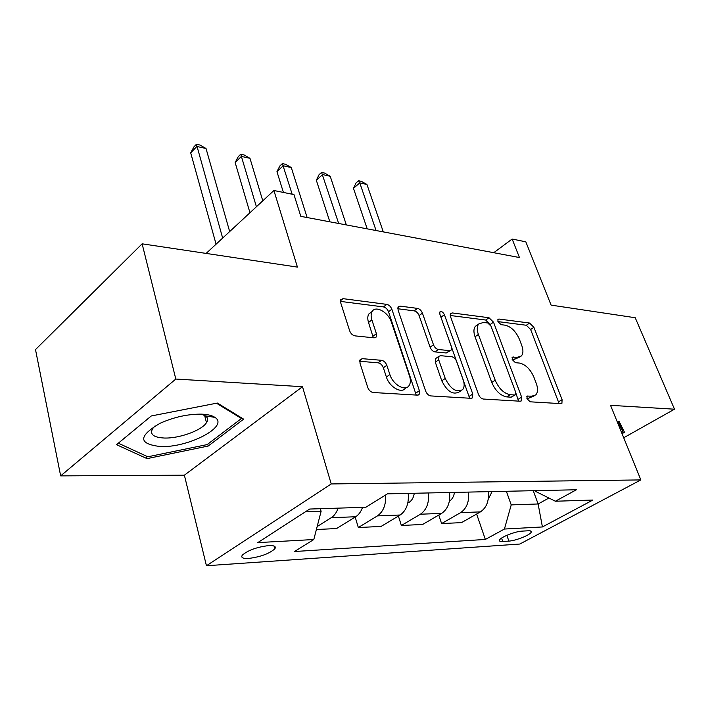<?xml version="1.0" encoding="UTF-8"?>
<svg xmlns="http://www.w3.org/2000/svg" width="710" height="710" viewBox="0 0 710 710"><rect width="100%" height="100%" fill="white"/><g stroke="black" fill="none" stroke-linecap="round" stroke-linejoin="round"><path stroke-width="1.06" d="M526.98 398.7L530.192 401.816L560.891 403.635L561.921 403.315L562.08 399.668L533.902 327.319L529.58 323.041L498.944 319.038L497.976 319.349L497.923 321.586L501.065 324.665L505.129 325.18C511.102 326.662 515.851 331.33 519.365 339.167L521.681 345.22C523.439 350.101 523.314 353.695 521.309 356.012L517.297 357.29L512.327 357.183L512.238 359.588L515.416 362.686L519.489 363.067C525.471 364.39 530.272 369.076 533.876 377.125L536.254 383.347C538.153 388.663 537.967 392.532 535.695 394.938L532.012 396.118L527.113 396.118L526.98 398.7M248.598 558.451C260.508 556.906 269.241 553.711 274.797 548.865C276.367 546.478 274.353 545.386 268.753 545.582C256.851 547.055 248.038 550.241 242.332 555.131C240.708 557.607 242.793 558.708 248.598 558.451M362.322 358.674L360.165 359.615L359.97 363.103L367.736 387.42C368.916 390.376 370.726 392.08 373.185 392.515L417.365 395.133L419.122 394.44L419.388 390.669L391.858 309.232C390.74 306.542 389.062 304.927 386.808 304.377L343.072 298.661L340.764 299.664L340.685 302.708L349.657 330.816C350.793 333.664 352.577 335.351 355.009 335.874L374.188 337.853L376.256 336.993L376.406 333.664L371.889 319.926C370.789 316.411 370.886 313.571 372.182 311.433C375.705 305.123 388.468 312.356 391.432 322.207L409.528 376.025C410.859 380.223 410.628 383.506 408.853 385.894C404.886 391.538 392.799 384.403 389.87 374.56L386.826 365.304C385.672 362.455 383.915 360.786 381.554 360.316L362.322 358.674L359.766 360.556M623.708 437.768L674.5 409.2L635.219 317.734L551.102 305.123L525.817 241.826L512.15 239.039L519.454 257.544L300.8 216.346L293.958 194.584L273.909 190.502L206.131 253.417M175.814 379.051L60.661 475.886L184.378 475.185L302.504 386.71L175.814 379.051L142.124 243.823L297.428 267.102L273.909 190.502M302.504 386.71L331.224 483.945L640.846 479.916L519.809 544.038L206.441 565.746L331.224 483.945M674.5 409.2L610.529 405.33L640.846 479.916M478.469 394.396C479.641 397.103 481.256 398.656 483.315 399.038L520.217 401.221L521.424 400.83L521.628 397.112L493.521 322.171L489.004 317.743L452.261 312.941L450.637 313.509L450.548 316.704L478.469 394.396M471.067 398.31L430.766 395.923C428.529 395.514 426.817 393.899 425.645 391.068L398.053 310.022L398.159 306.871L400.085 306.116L417.533 308.397C419.681 308.921 421.314 310.501 422.423 313.119L433.482 344.794C434.618 347.474 436.26 349.054 438.407 349.524L449.616 350.625L451.223 350.048L451.382 346.613L439.827 314.131L439.898 311.903C441.46 311.015 442.96 311.956 444.416 314.716L472.762 394.032L472.514 397.795L471.067 398.31M60.661 475.886L35.5 349.595L142.124 243.823M528.142 530.778L522.036 531.133C515.46 531.346 500.878 537.071 499.547 539.937C498.926 541.126 499.991 541.65 502.751 541.499L508.884 541.1C515.495 540.807 529.855 535.154 531.169 532.296C531.754 531.169 530.752 530.663 528.142 530.778M535.198 490.654L535.438 491.329L555.38 501.233L576.396 489.767L387.456 493.841L365.819 507.259L309.684 509.043L257.783 542.617L313.802 539.529L294.481 551.519L485.347 539.449L504.428 529.039L511.218 504.89L506.354 491.276M555.38 501.233L592.877 500.044L542.413 526.953L504.428 529.039M184.378 475.185L206.441 565.746M512.15 239.039L493.752 252.707M533.254 490.699L538.127 503.976L548.936 498.029M511.218 504.89L538.127 503.976L542.413 526.953M305.353 511.848L321.106 511.315L320.352 508.706M476.623 514.04L485.347 539.449M438.789 515.061L441.593 523.563L461.491 522.622L480.422 511.883C486.59 507.703 489.199 500.967 488.258 491.666M398.399 516.072L401.363 525.471L422.619 524.468L441.647 513.392C447.85 509.079 450.495 502.121 449.581 492.5M355.177 517.058L358.319 527.521L381.075 526.438L400.165 515.007C406.395 510.552 409.067 503.346 408.197 493.388M316.394 529.509L336.567 528.551L355.683 516.747C358.719 514.812 360.999 511.688 362.544 507.366M441.593 523.563L460.586 512.655C466.763 508.413 469.39 501.553 468.467 492.092M401.363 525.471L420.426 514.217C426.648 509.833 429.31 502.751 428.414 492.953M358.319 527.521L377.427 515.895C383.391 511.644 386.125 504.668 385.628 494.968M317.157 526.563L331.259 517.697C334.295 515.726 336.584 512.54 338.137 508.138M321.106 511.315L313.802 539.529M622.049 433.677L624.498 432.292L619.031 421.225L617.159 421.642M116.52 444.673L147.032 458.624L208.216 446.031L243.645 419.148L217.375 403.049L151.283 415.962L116.52 444.673M207.737 444.149L208.216 446.031M146.455 456.157L147.032 458.624M526.811 398.159L528.568 398.266L534.355 395.781M519.827 356.997L513.942 359.508L512.15 359.331M559.081 403.529L530.636 329.511L526.323 325.251L497.932 321.603M490.468 325.1L485.72 320.033L450.246 315.488M518.566 401.123L515.895 393.171M514.626 394.991L515.495 394.707L515.637 392.133L490.983 326.112L487.797 322.997L483.377 322.438L478.691 324.017C476.889 326.36 476.783 329.83 478.38 334.454L495.198 380.205C498.899 388.645 503.896 393.473 510.197 394.707L514.626 394.991L511.173 397.183L515.158 394.92M478.158 324.781L475.38 326.334C473.57 328.677 473.455 332.156 475.043 336.762L478.38 334.454M511.173 397.183L506.745 396.908C500.443 395.683 495.447 390.864 491.764 382.45L475.043 336.762M397.777 308.752L414.214 310.865L417.533 308.397M450.53 350.527L446.226 352.985L435.008 351.903C432.86 351.441 431.218 349.87 430.091 347.19L419.095 315.568C417.995 312.95 416.371 311.379 414.214 310.865M469.638 398.23L440.431 315.826M445.241 378.465C450.575 389.071 456.353 392.808 462.565 389.683C464.429 387.447 464.642 384.154 463.195 379.806L456.645 361.417C455.509 358.745 453.885 357.183 451.782 356.731L440.564 355.683L438.904 356.305L438.727 359.801L445.241 378.465L441.78 380.817C447.096 391.396 452.865 395.115 459.086 391.991L460.799 390.855M436.242 358.159L435.487 358.683L435.301 362.18L438.727 359.801M441.78 380.817L435.301 362.18M406.448 387.553L405.357 388.308C401.372 393.952 389.293 386.852 386.391 377.028L383.364 367.78C382.22 364.94 380.462 363.28 378.102 362.81L359.686 361.283M371.561 311.903L368.836 313.998C367.54 316.136 367.434 318.967 368.525 322.482L371.889 319.926M373.309 337.756L368.525 322.482M416.211 395.062L388.521 311.752C387.42 309.072 385.734 307.457 383.48 306.915L340.427 301.395M488.231 499.254L492.101 491.586M383.302 231.886L366.937 184.476L359.766 182.869L353.473 188.354L367.203 228.86M353.473 188.354L356.065 182.923L358.568 180.73L359.766 182.869L376.078 230.528M358.568 180.73L361.434 181.37L366.937 184.476M449.386 501.162L449.465 501.136C452.172 499.343 453.841 496.423 454.48 492.394M346.338 224.928L330.212 176.266L322.615 174.571L316.332 180.26L329.848 221.813M316.332 180.26L319.065 174.678L321.568 172.406L338.688 223.481M321.568 172.406L324.612 173.089L330.212 176.266M407.868 502.849L409.235 502.29C411.951 500.443 413.637 497.435 414.294 493.264M307.128 217.535L291.295 167.569L283.228 165.767L276.953 171.669L283.405 192.437M276.953 171.669L279.855 165.945L282.358 163.584L292.156 194.22M282.358 163.584L285.58 164.303L291.295 167.569M262.78 200.832L249.973 158.33L241.4 156.413L235.161 162.554L249.955 212.734M235.161 162.554L238.232 156.67L240.725 154.212L256.408 206.743M240.725 154.212L244.151 154.984L249.973 158.33M229.667 231.566L206.024 148.505L196.892 146.473L190.697 152.854L216.08 244.178M190.697 152.854L193.963 146.81L196.439 144.254L222.656 238.072M196.439 144.254L200.087 145.071L206.024 148.505M617.789 421.5L622.936 431.831L621.605 432.585M618.65 421.314L622.936 431.831M201.711 414.152C188.008 413.992 174.145 417.027 160.114 423.258C138.042 436.304 138.246 444.07 160.726 446.572C188.913 447.682 229.445 426.284 214.935 417.391C212.148 415.483 207.737 414.4 201.711 414.152M155.064 425.893L152.677 428.529C149.526 434.307 153.44 437.475 164.409 438.034C179.381 438.558 201.924 430.34 206.477 422.663C208.225 419.894 207.87 417.622 205.403 415.847L201.214 414.134M216.47 403.227L241.453 418.51L207.16 444.593L147.822 456.787L118.321 443.191L151.301 415.962M241.222 417.666L241.453 418.51M460.586 512.655L480.422 511.883M420.426 514.217L441.647 513.392M377.427 515.895L400.165 515.007M331.259 517.697L355.683 516.747M506.851 535.313L508.884 541.1M501.562 538.1L502.751 541.499M528.568 398.266L532.012 396.118M512.052 357.671L513.232 356.89M513.942 359.508L517.297 357.29M497.719 319.89L498.944 319.038M526.323 325.251L529.58 323.041M530.636 329.511L533.902 327.319M558.663 401.753L562.08 399.668M526.82 396.553L527.938 395.852M450.264 314.379L452.261 312.941M485.72 320.033L489.004 317.743M490.228 324.461L493.521 322.171M518.176 399.286L521.628 397.112M491.764 382.45L495.198 380.205M506.745 396.908L510.197 394.707M397.795 307.847L400.085 306.116M419.095 315.568L422.423 313.119M430.091 347.19L433.482 344.794M435.008 351.903L438.407 349.524M446.226 352.985L449.616 350.625M441.096 317.113L444.416 314.716M469.274 396.313L472.762 394.032M378.102 362.81L381.554 360.316M383.364 367.78L386.826 365.304M386.391 377.028L389.87 374.56M373.016 336.194L376.406 333.664M340.436 300.765L343.072 298.661M383.48 306.915L386.808 304.377M388.521 311.752L391.858 309.232M415.891 393.065L419.388 390.669M407.948 502.423L408.995 502.396M274.042 546.043L274.797 548.865M530.698 530.991L531.169 532.296M520.962 401.114L521.424 400.83M475.38 326.334L478.691 324.017M435.487 358.683L438.904 356.305M471.893 398.203L472.514 397.795M368.836 313.998L372.182 311.433M375.226 337.756L376.256 336.993M418.27 395.017L419.122 394.44M204.604 415.368L206.477 422.663M205.403 415.847L214.935 417.391"/></g></svg>
